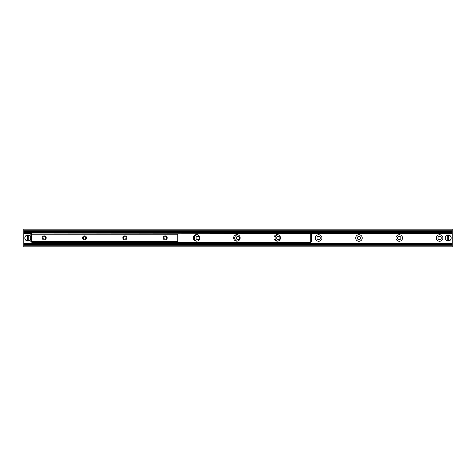 <?xml version="1.0" encoding="UTF-8"?>
<svg xmlns="http://www.w3.org/2000/svg" width="476" height="476" viewBox="0 0 476 476"><rect width="100%" height="100%" fill="white"/><g stroke="black" fill="none" stroke-linecap="round" stroke-linejoin="round"><path stroke-width="0.71" d="M196.832 241.165A3.278 3.278 0 0 1 197.415 234.733M196.017 238A1.666 1.666 0 0 0 198.51 239.44A1.666 1.666 0 0 0 198.51 236.56A1.666 1.666 0 0 0 196.017 238M237.155 241.165A3.278 3.278 0 0 1 237.738 234.733M236.334 238A1.666 1.666 0 0 0 238.833 239.44A1.666 1.666 0 0 0 238.833 236.56A1.666 1.666 0 0 0 236.334 238M277.472 241.165A3.278 3.278 0 0 1 278.055 234.733M276.657 238A1.666 1.666 0 0 0 279.15 239.44A1.666 1.666 0 0 0 279.15 236.56A1.666 1.666 0 0 0 276.657 238M315.362 238A3.278 3.278 0 0 1 320.277 235.162A3.278 3.278 0 0 1 320.277 240.838A3.278 3.278 0 0 1 315.362 238M316.974 238A1.666 1.666 0 0 0 319.473 239.44A1.666 1.666 0 0 0 319.473 236.56A1.666 1.666 0 0 0 316.974 238M355.685 238A3.278 3.278 0 0 1 360.6 235.162A3.278 3.278 0 0 1 360.6 240.838A3.278 3.278 0 0 1 355.685 238M357.297 238A1.666 1.666 0 0 0 359.791 239.44A1.666 1.666 0 0 0 359.791 236.56A1.666 1.666 0 0 0 357.297 238M396.002 238A3.278 3.278 0 0 1 400.917 235.162A3.278 3.278 0 0 1 400.917 240.838A3.278 3.278 0 0 1 396.002 238M397.615 238A1.666 1.666 0 0 0 400.114 239.44A1.666 1.666 0 0 0 400.114 236.56A1.666 1.666 0 0 0 397.615 238M436.325 238A3.278 3.278 0 0 1 441.24 235.162A3.278 3.278 0 0 1 441.24 240.838A3.278 3.278 0 0 1 436.325 238M437.938 238A1.666 1.666 0 0 0 440.431 239.44A1.666 1.666 0 0 0 440.431 236.56A1.666 1.666 0 0 0 437.938 238M23.8 244.616L23.8 246.818L452.2 246.818L452.2 244.616M23.8 243.545L452.2 243.545L452.2 244.527L23.8 244.527L23.8 233.43L31.862 233.43M452.2 243.545L452.2 229.182L23.8 229.182L23.8 230.188L452.2 230.188M310.727 233.43L452.2 233.43M23.8 233.43L23.8 232.996L31.862 232.996M310.727 232.996L452.2 232.996M23.8 232.996L23.8 230.188M452.2 231.384L23.8 231.384M46.226 237.899A2.017 2.017 0 0 1 43.203 239.642A2.017 2.017 0 0 1 43.203 236.155A2.017 2.017 0 0 1 46.226 237.899M45.452 237.899A1.238 1.238 0 0 0 44.214 236.661A1.238 1.238 0 0 0 42.971 237.899A1.238 1.238 0 0 0 44.214 239.136A1.238 1.238 0 0 0 45.452 237.899M86.549 237.899A2.017 2.017 0 0 1 83.526 239.642A2.017 2.017 0 0 1 83.526 236.155A2.017 2.017 0 0 1 86.549 237.899M85.769 237.899A1.238 1.238 0 0 0 84.532 236.661A1.238 1.238 0 0 0 83.294 237.899A1.238 1.238 0 0 0 84.532 239.136A1.238 1.238 0 0 0 85.769 237.899M126.866 237.899A2.017 2.017 0 0 1 123.843 239.642A2.017 2.017 0 0 1 123.843 236.155A2.017 2.017 0 0 1 126.866 237.899M126.092 237.899A1.238 1.238 0 0 0 124.855 236.661A1.238 1.238 0 0 0 123.611 237.899A1.238 1.238 0 0 0 124.855 239.136A1.238 1.238 0 0 0 126.092 237.899M167.189 237.899A2.017 2.017 0 0 1 164.166 239.642A2.017 2.017 0 0 1 164.166 236.155A2.017 2.017 0 0 1 167.189 237.899M166.41 237.899A1.238 1.238 0 0 0 165.172 236.661A1.238 1.238 0 0 0 163.934 237.899A1.238 1.238 0 0 0 165.172 239.136A1.238 1.238 0 0 0 166.41 237.899M177.774 241.808L177.774 233.996L31.612 233.996L31.612 241.808L177.774 241.808L31.612 241.808M199.849 237.899A3.278 3.278 0 0 1 194.934 240.737A3.278 3.278 0 0 1 194.934 235.061A3.278 3.278 0 0 1 199.849 237.899M240.166 237.899A3.278 3.278 0 0 1 235.251 240.737A3.278 3.278 0 0 1 235.251 235.061A3.278 3.278 0 0 1 240.166 237.899M280.489 237.899A3.278 3.278 0 0 1 275.574 240.737A3.278 3.278 0 0 1 275.574 235.061A3.278 3.278 0 0 1 280.489 237.899M310.221 243.343L310.727 243.343L310.727 242.712L310.221 242.712L310.221 243.343L32.368 243.343L32.368 242.712L310.221 242.712M32.368 242.712L31.862 242.712L31.862 243.343L32.368 243.343M31.862 242.712L31.862 241.808M310.727 232.455L310.221 232.455L310.221 233.085L310.727 233.085L310.727 232.455L452.2 232.455M310.221 233.085L32.368 233.085L32.368 232.455L31.862 232.455L31.862 233.085L32.368 233.085M310.221 232.455L32.368 232.455M311.732 241.427L311.732 240.017L311.108 240.017L311.108 241.427L311.732 241.427M311.108 240.017L311.108 235.781L311.732 235.781L311.732 234.37L311.108 234.37L311.108 235.781M311.732 240.017L311.732 235.781M30.857 234.37L30.857 235.781L31.487 235.781L31.487 234.37L30.857 234.37M31.487 235.781L31.487 240.017L30.857 240.017L30.857 241.427L31.487 241.427L31.487 240.017M30.857 235.781L30.857 240.017M311.108 241.427L310.751 241.427L310.727 242.712M311.108 234.37L310.751 234.37L310.727 233.335L31.862 233.085M31.862 233.996L31.862 233.335M310.751 241.427L310.751 234.37M27.453 240.999L27.453 235.001L28.209 235.001L28.209 240.999L27.453 240.874A2.898 2.898 0 0 1 27.453 235.126L27.453 235.001A3.023 3.023 0 0 0 27.453 240.999A3.023 3.023 0 0 0 30.857 238A3.023 3.023 0 0 0 28.209 235.001L28.209 235.126A2.898 2.898 0 0 1 28.209 240.874L28.209 240.999A3.023 3.023 0 0 1 27.453 240.999M27.453 235.001A3.023 3.023 0 0 1 28.209 235.001A3.023 3.023 0 0 0 27.453 235.001M447.791 240.999L447.791 235.001L448.547 235.001L448.547 240.999L447.791 240.874A2.898 2.898 0 0 1 447.791 235.126L447.791 235.001A3.023 3.023 0 0 0 447.791 240.999A3.023 3.023 0 0 0 451.194 238A3.023 3.023 0 0 0 448.547 235.001L448.547 235.126A2.898 2.898 0 0 1 448.547 240.874L448.547 240.999A3.023 3.023 0 0 1 447.791 240.999M447.791 235.001A3.023 3.023 0 0 1 448.547 235.001A3.023 3.023 0 0 0 447.791 235.001M23.8 245.812L452.2 245.812M23.8 245.027L452.2 245.027M23.8 232.455L31.862 232.455M23.8 230.973L452.2 230.973M177.774 234.192L31.612 234.192M177.774 241.606L31.612 241.606M31.862 242.462L310.727 242.462M28.209 240.999A3.023 3.023 0 0 0 28.209 235.001M448.547 240.999A3.023 3.023 0 0 0 448.547 235.001"/></g></svg>
